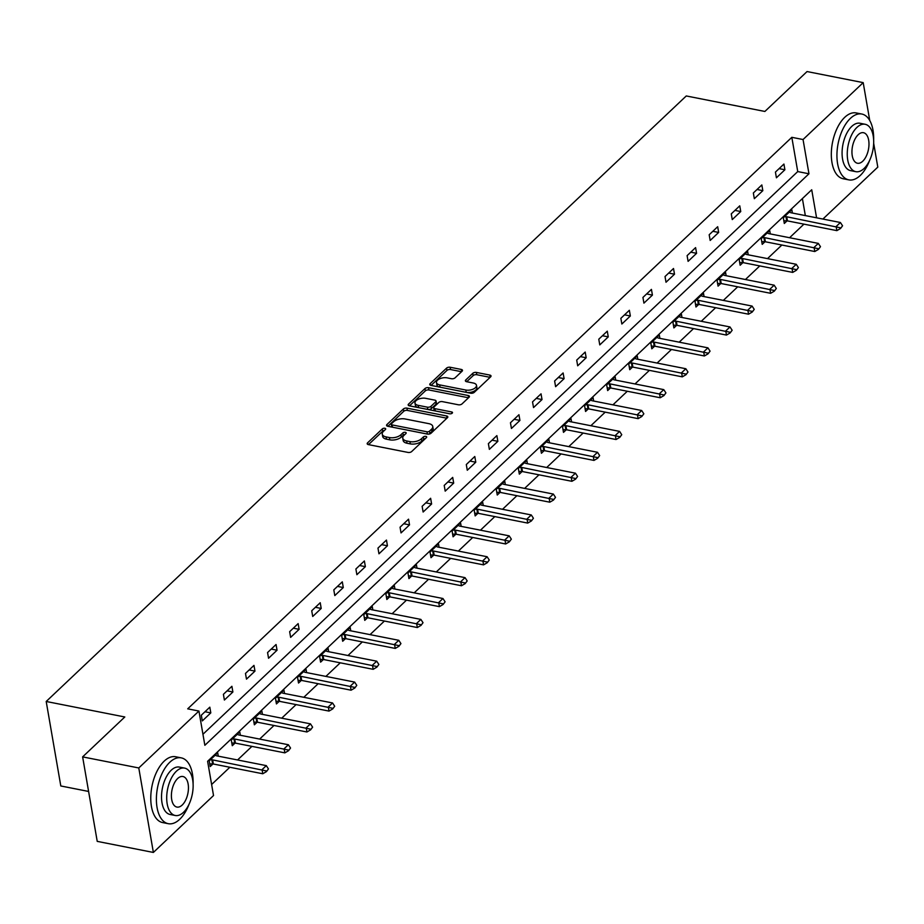 <?xml version="1.0" encoding="UTF-8"?>
<svg xmlns="http://www.w3.org/2000/svg" width="924" height="924" viewBox="0 0 924 924"><rect width="100%" height="100%" fill="white"/><g stroke="black" fill="none" stroke-linecap="round" stroke-linejoin="round"><path stroke-width="1.39" d="M384.846 428.274A1.848 0.936 -9.8 0 0 382.328 428.898L367.567 442.862A2.633 1.328 -9.8 0 0 367.174 443.739A2.633 1.328 -9.8 0 0 368.387 444.606L408.073 452.437A2.633 1.328 -9.8 0 0 411.665 451.559L426.426 437.595A1.848 0.936 -9.8 0 0 426.703 436.971A1.848 0.936 -9.8 0 0 425.849 436.371A1.848 0.936 -9.8 0 0 423.342 436.983L421.425 438.784A8.431 4.25 -9.8 0 1 409.933 441.603L406.618 440.956A8.431 4.25 -9.8 0 1 402.76 438.184A8.431 4.25 -9.8 0 1 404.007 435.354L405.925 433.552A1.848 0.936 -9.8 0 0 406.19 432.929A1.848 0.936 -9.8 0 0 405.347 432.317A1.848 0.936 -9.8 0 0 402.841 432.94L400.924 434.742A8.431 4.25 -9.8 0 1 389.42 437.56L386.117 436.913A8.431 4.25 -9.8 0 1 382.259 434.141A8.431 4.25 -9.8 0 1 383.506 431.312L385.423 429.498A1.848 0.936 -9.8 0 0 385.689 428.886A1.848 0.936 -9.8 0 0 384.846 428.274M384.326 430.538A1.848 0.936 -9.8 0 0 382.732 431.173L368.503 444.629M425.329 438.623A1.848 0.936 -9.8 0 0 423.735 439.27L421.818 441.071L421.425 438.784M404.827 434.58A1.848 0.936 -9.8 0 0 403.234 435.227L401.316 437.029L400.924 434.742M462.104 371.205A2.633 1.328 -9.8 0 0 462.485 370.316A2.633 1.328 -9.8 0 0 461.284 369.45L450.15 367.255A2.633 1.328 -9.8 0 0 446.558 368.133L430.157 383.645A2.633 1.328 -9.8 0 0 429.776 384.534A2.633 1.328 -9.8 0 0 430.977 385.4L470.663 393.22A2.633 1.328 -9.8 0 0 474.255 392.342L490.644 376.83A2.633 1.328 -9.8 0 0 491.037 375.952A2.633 1.328 -9.8 0 0 489.836 375.086L476.38 372.43A2.633 1.328 -9.8 0 0 472.788 373.308L465.777 379.949A2.633 1.328 -9.8 0 0 465.384 380.827A2.633 1.328 -9.8 0 0 466.585 381.693L473.261 383.01A7.045 3.557 -9.8 0 1 476.484 385.331A7.045 3.557 -9.8 0 1 473.169 389.131A7.045 3.557 -9.8 0 1 465.823 390.043L439.697 384.892A7.045 3.557 -9.8 0 1 436.474 382.582A7.045 3.557 -9.8 0 1 439.789 378.771A7.045 3.557 -9.8 0 1 447.135 377.858L451.489 378.724A2.633 1.328 -9.8 0 0 455.082 377.835L462.104 371.205M816.573 217.798L811.722 189.767L207.611 761.284L213.525 795.541L153.372 852.448L97.228 841.371L82.629 756.883L124.809 716.978L46.2 701.478L686.266 95.957L764.876 111.457L807.056 71.552L863.201 82.629L869.761 120.559M82.629 756.883L138.785 767.96L198.937 711.053L204.851 745.298L808.962 173.781L803.048 139.536L863.201 82.629M202.945 734.268L797.735 171.575L791.822 137.318L187.711 708.835L198.937 711.053M791.822 137.318L803.048 139.536M406.941 408.131A2.633 1.328 -9.8 0 0 403.349 409.02L386.948 424.52A2.633 1.328 -9.8 0 0 386.555 425.41A2.633 1.328 -9.8 0 0 387.768 426.276L427.454 434.095A2.633 1.328 -9.8 0 0 431.046 433.217L447.435 417.706A2.633 1.328 -9.8 0 0 447.828 416.828A2.633 1.328 -9.8 0 0 446.627 415.962L406.941 408.131L407.334 410.418A2.633 1.328 -9.8 0 0 403.742 411.296L387.884 426.299M408.558 404.088L424.948 388.577A2.633 1.328 -9.8 0 1 428.54 387.699L468.225 395.518A2.633 1.328 -9.8 0 1 469.438 396.384A2.633 1.328 -9.8 0 1 469.046 397.274L462.023 403.904A2.633 1.328 -9.8 0 1 458.431 404.793L442.342 401.617A2.633 1.328 -9.8 0 0 438.75 402.494L434.095 406.895A2.633 1.328 -9.8 0 0 433.702 407.784A2.633 1.328 -9.8 0 0 434.904 408.651L451.663 411.954A1.848 0.936 -9.8 0 1 452.506 412.554A1.848 0.936 -9.8 0 1 451.64 413.548A1.848 0.936 -9.8 0 1 449.711 413.79L409.367 405.832A2.633 1.328 -9.8 0 1 408.165 404.966A2.633 1.328 -9.8 0 1 408.558 404.088L408.835 405.671M46.2 701.478L60.799 785.966L88.6 791.452M202.31 720.916L210.799 712.889L209.817 707.172L201.328 715.211L202.31 720.916M224.393 700.034L232.883 691.995L231.901 686.289L223.4 694.328L224.393 700.034M246.477 679.14L254.966 671.113L253.973 665.396L245.484 673.434L246.477 679.14M268.549 658.258L277.05 650.219L276.057 644.513L267.567 652.54L268.549 658.258M290.633 637.364L299.122 629.325L298.14 623.619L289.651 631.658L290.633 637.364M312.716 616.47L321.206 608.442L320.224 602.725L311.723 610.764L312.716 616.47M334.8 595.587L343.289 587.548L342.307 581.843L333.807 589.87L334.8 595.587M356.872 574.693L365.373 566.666L364.379 560.949L355.89 568.988L356.872 574.693M378.956 553.811L387.445 545.772L386.463 540.066L377.974 548.094L378.956 553.811M401.039 532.917L409.528 524.878L408.547 519.173L400.057 527.211L401.039 532.917M423.123 512.023L431.612 503.996L430.63 498.279L422.129 506.317L423.123 512.023M445.195 491.141L453.696 483.102L452.702 477.396L444.213 485.423L445.195 491.141M467.278 470.247L475.779 462.208L474.786 456.502L466.297 464.541L467.278 470.247M489.362 449.353L497.851 441.326L496.869 435.62L488.38 443.647L489.362 449.353M511.446 428.47L519.935 420.432L518.953 414.726L510.452 422.765L511.446 428.47M533.529 407.576L542.018 399.549L541.037 393.832L532.536 401.871L533.529 407.576M555.601 386.694L564.102 378.655L563.109 372.95L554.619 380.977L555.601 386.694M577.685 365.8L586.174 357.761L585.192 352.056L576.703 360.094L577.685 365.8M599.768 344.906L608.258 336.879L607.276 331.173L598.787 339.2L599.768 344.906M621.852 324.024L630.341 315.985L629.36 310.279L620.859 318.318L621.852 324.024M643.924 303.13L652.425 295.103L651.432 289.385L642.942 297.424L643.924 303.13M666.008 282.247L674.508 274.209L673.515 268.503L665.026 276.53L666.008 282.247M688.091 261.353L696.581 253.315L695.599 247.609L687.11 255.648L688.091 261.353M710.175 240.459L718.664 232.432L717.682 226.715L709.182 234.754L710.175 240.459M732.258 219.577L740.748 211.538L739.754 205.833L731.265 213.871L732.258 219.577M754.331 198.683L762.831 190.656L761.838 184.939L753.349 192.977L754.331 198.683M776.414 177.801L784.903 169.762L783.922 164.056L775.432 172.083L776.414 177.801M211.619 784.499L229.845 767.266M237.56 759.967L251.929 746.373M259.644 739.073L274.001 725.49M281.728 718.179L296.084 704.596M303.811 697.297L318.168 683.702M325.883 676.403L340.251 662.82M347.967 655.52L362.335 641.926M370.05 634.626L384.407 621.044M392.134 613.732L406.491 600.15M414.206 592.85L428.574 579.256M436.29 571.956L450.658 558.373M458.373 551.074L472.73 537.479M480.457 530.18L494.814 516.597M502.541 509.286L516.897 495.703M524.613 488.403L538.981 474.809M546.696 467.509L561.064 453.927M568.78 446.627L583.136 433.033M590.863 425.733L605.22 412.15M612.935 404.839L627.304 391.256M635.019 383.957L649.387 370.362M657.103 363.063L671.459 349.48M679.186 342.169L693.543 328.586M701.27 321.286L715.626 307.704M723.342 300.392L737.71 286.81M745.425 279.51L759.794 265.916M767.509 258.616L781.866 245.033M789.593 237.722L803.949 224.139M805.335 215.592L802.402 198.591M218.272 756.155L217.706 752.852L209.217 760.879L210.198 766.585L212.982 763.963M240.356 735.273L239.79 731.958L231.289 739.997L232.282 745.703L235.054 743.069M262.439 714.379L261.862 711.064L253.372 719.103L254.366 724.809L257.138 722.187M284.523 693.497L283.945 690.182L275.456 698.209L276.438 703.926L279.221 701.293M306.606 672.603L306.029 669.288L297.54 677.327L298.521 683.032L301.305 680.399M328.678 651.709L328.112 648.405L319.612 656.433L320.605 662.138L323.388 659.517M350.762 630.826L350.196 627.511L341.695 635.55L342.688 641.256L345.461 638.623M372.846 609.932L372.268 606.618L363.779 614.656L364.761 620.362L367.544 617.729M394.929 589.038L394.352 585.735L385.862 593.762L386.844 599.48L389.628 596.846M417.001 568.156L416.435 564.841L407.946 572.88L408.928 578.586L411.711 575.952M439.085 547.262L438.519 543.959L430.018 551.986L431.011 557.692L433.783 555.07M461.168 526.38L460.591 523.065L452.102 531.104L453.083 536.809L455.867 534.176M483.252 505.486L482.674 502.171L474.185 510.21L475.167 515.915L477.951 513.282M505.324 484.592L504.758 481.288L496.269 489.316L497.251 495.033L500.034 492.4M527.408 463.709L526.842 460.395L518.341 468.433L519.334 474.139L522.118 471.506M549.491 442.815L548.914 439.501L540.424 447.539L541.418 453.245L544.19 450.623M571.575 421.933L570.997 418.618L562.508 426.645L563.49 432.363L566.273 429.729M593.658 401.039L593.081 397.724L584.592 405.763L585.573 411.469L588.357 408.835M615.731 380.145L615.165 376.842L606.675 384.869L607.657 390.586L610.441 387.953M637.814 359.263L637.248 355.948L628.747 363.987L629.741 369.692L632.513 367.059M659.898 338.369L659.32 335.054L650.831 343.093L651.813 348.798L654.596 346.177M681.981 317.486L681.404 314.172L672.915 322.199L673.896 327.916L676.68 325.283M704.053 296.592L703.487 293.278L694.998 301.316L695.98 307.022L698.763 304.389M726.137 275.698L725.571 272.395L717.07 280.422L718.064 286.128L720.847 283.506M748.221 254.816L747.643 251.501L739.154 259.54L740.147 265.246L742.919 262.612M770.304 233.922L769.727 230.607L761.237 238.646L762.219 244.352L765.003 241.73M792.388 213.04L791.81 209.725L783.321 217.752L784.303 223.469L787.086 220.836M153.372 852.448L138.785 767.96M873.665 143.208L877.8 167.117L822.903 219.057M797.735 171.575L808.962 173.781M210.799 712.889L204.989 711.746M232.883 691.995L227.073 690.852M254.966 671.113L249.157 669.958M277.05 650.219L271.24 649.075M299.122 629.325L293.312 628.181M321.206 608.442L315.396 607.299M343.289 587.548L337.479 586.405M365.373 566.666L359.563 565.511M387.445 545.772L381.635 544.629M409.528 524.878L403.719 523.735M431.612 503.996L425.802 502.841M453.696 483.102L447.886 481.958M475.779 462.208L469.969 461.064M497.851 441.326L492.042 440.182M519.935 420.432L514.125 419.288M542.018 399.549L536.209 398.394M564.102 378.655L558.292 377.512M586.174 357.761L580.364 356.618M608.258 336.879L602.448 335.735M630.341 315.985L624.532 314.841M652.425 295.103L646.615 293.947M674.508 274.209L668.699 273.065M696.581 253.315L690.771 252.171M718.664 232.432L712.854 231.289M740.748 211.538L734.938 210.395M762.831 190.656L757.022 189.501M784.903 169.762L779.094 168.618M382.259 434.141L382.651 436.417A8.431 4.25 -9.8 0 0 386.509 439.189L386.117 436.913M401.316 437.029A8.431 4.25 -9.8 0 1 389.824 439.847L386.509 439.189M402.76 438.184L403.153 440.459A8.431 4.25 -9.8 0 0 407.01 443.231L406.618 440.956M421.818 441.071A8.431 4.25 -9.8 0 1 410.325 443.89L407.01 443.231M446.904 418.226L407.334 410.418M391.568 423.689A1.848 0.936 -9.8 0 0 391.291 424.301A1.848 0.936 -9.8 0 0 392.134 424.913L426.969 431.785A1.848 0.936 -9.8 0 0 429.487 431.162L431.496 429.256A8.431 4.25 -9.8 0 0 432.755 426.438A8.431 4.25 -9.8 0 0 428.898 423.666L405.082 418.965A8.431 4.25 -9.8 0 0 393.578 421.783L391.568 423.689M391.291 424.301L391.684 426.588A1.848 0.936 -9.8 0 0 392.527 427.2L392.134 424.913M432.755 426.438L433.148 428.713A8.431 4.25 -9.8 0 1 431.901 431.543L429.879 433.448A1.848 0.936 -9.8 0 1 427.362 434.061L392.527 427.2M409.494 405.855L425.34 390.864L424.948 388.577M468.503 397.782L428.944 389.986A2.633 1.328 -9.8 0 0 425.34 390.864M433.702 407.784L434.095 410.06A2.633 1.328 -9.8 0 0 435.296 410.926L450.011 413.825M425.641 398.325A7.045 3.557 -9.8 0 0 418.295 399.237A7.045 3.557 -9.8 0 0 414.98 403.037A7.045 3.557 -9.8 0 0 418.202 405.359L427.408 407.172A2.633 1.328 -9.8 0 0 431 406.294L435.654 401.882A2.633 1.328 -9.8 0 0 436.047 401.004A2.633 1.328 -9.8 0 0 434.846 400.138L425.641 398.325M414.98 403.037L415.373 405.324A7.045 3.557 -9.8 0 0 418.607 407.634L418.202 405.359M436.047 401.004L436.44 403.291A2.633 1.328 -9.8 0 1 436.059 404.169L431.404 408.57A2.633 1.328 -9.8 0 1 427.8 409.447L418.607 407.634M436.474 382.582L436.867 384.858A7.045 3.557 -9.8 0 0 440.09 387.179L439.697 384.892M476.484 385.331L476.876 387.618A7.045 3.557 -9.8 0 1 473.562 391.418A7.045 3.557 -9.8 0 1 466.216 392.33L440.09 387.179M490.113 377.339L476.784 374.717A2.633 1.328 -9.8 0 0 473.18 375.594L466.712 381.716M461.561 371.714L450.542 369.542A2.633 1.328 -9.8 0 0 446.95 370.42L431.092 385.423M209.736 763.929L212.601 763.94A2.68 1.351 170.2 0 1 213.352 764.009L262.762 773.758L262.058 769.646L266.297 765.626L216.886 755.89A2.68 1.351 170.2 0 1 216.274 755.693L215.234 755.185M266.447 771.621L268.457 768.918L266.447 771.621L262.762 773.758M210.337 759.817L211.896 759.828A2.68 1.351 170.2 0 1 212.636 759.898L266.331 770.928M266.297 765.626L268.457 768.918M193.104 783.852A33.553 17.51 101.2 0 0 181.243 757.865A33.553 17.51 101.2 0 0 169.82 762.231A33.553 17.51 101.2 0 0 156.41 797.805A33.553 17.51 101.2 0 0 168.26 823.688A33.553 17.51 101.2 0 0 179.683 819.322A33.553 17.51 101.2 0 0 189.097 804.146M181.243 757.865L175.629 756.756A33.553 17.51 101.2 0 0 164.206 761.122A33.553 17.51 101.2 0 0 150.785 796.696A33.553 17.51 101.2 0 0 162.647 822.579L168.26 823.688M175.248 815.499L170.085 814.471A24.151 12.613 -78.8 0 1 161.538 795.83A24.151 12.613 -78.8 0 1 171.206 770.223A24.151 12.613 -78.8 0 1 179.429 767.082L184.592 768.098A24.151 12.613 101.2 0 0 176.368 771.24A24.151 12.613 101.2 0 0 166.713 796.858A24.151 12.613 101.2 0 0 175.248 815.499A24.151 12.613 101.2 0 0 183.472 812.346A24.151 12.613 101.2 0 0 193.128 786.74A24.151 12.613 101.2 0 0 184.592 768.098M182.213 805.035A15.569 8.131 101.2 0 0 188.438 788.53A15.569 8.131 101.2 0 0 182.929 776.518A15.569 8.131 101.2 0 0 177.627 778.551A15.569 8.131 101.2 0 0 171.402 795.056A15.569 8.131 101.2 0 0 176.911 807.068A15.569 8.131 101.2 0 0 182.213 805.035M873.654 140.021A33.553 17.51 101.2 0 0 861.792 114.033A33.553 17.51 101.2 0 0 850.369 118.411A33.553 17.51 101.2 0 0 836.948 153.973A33.553 17.51 101.2 0 0 848.809 179.868A33.553 17.51 101.2 0 0 860.232 175.502A33.553 17.51 101.2 0 0 869.646 160.326M861.792 114.033L856.178 112.936A33.553 17.51 101.2 0 0 844.755 117.302A33.553 17.51 101.2 0 0 831.334 152.864A33.553 17.51 101.2 0 0 843.196 178.759L848.809 179.868M855.797 171.668L850.623 170.651A24.151 12.613 -78.8 0 1 842.087 152.01A24.151 12.613 -78.8 0 1 851.755 126.403A24.151 12.613 -78.8 0 1 859.978 123.25L865.141 124.278A24.151 12.613 101.2 0 0 856.918 127.42A24.151 12.613 101.2 0 0 847.262 153.026A24.151 12.613 101.2 0 0 855.797 171.668A24.151 12.613 101.2 0 0 864.021 168.526A24.151 12.613 101.2 0 0 873.677 142.92A24.151 12.613 101.2 0 0 865.141 124.278M862.75 161.215A15.569 8.131 101.2 0 0 868.976 144.71A15.569 8.131 101.2 0 0 863.478 132.698A15.569 8.131 101.2 0 0 858.177 134.731A15.569 8.131 101.2 0 0 851.951 151.236A15.569 8.131 101.2 0 0 857.46 163.248A15.569 8.131 101.2 0 0 862.75 161.215M231.82 743.035L234.684 743.058A2.68 1.351 170.2 0 1 235.435 743.127L284.846 752.864L284.13 748.752L288.38 744.744L238.97 734.996A2.68 1.351 170.2 0 1 238.357 734.799L237.318 734.291M288.531 750.727L290.54 748.036L288.531 750.727L284.846 752.864M232.409 738.934L233.98 738.946A2.68 1.351 170.2 0 1 234.719 739.015L288.415 750.045M288.38 744.744L290.54 748.036M253.904 722.141L256.768 722.164A2.68 1.351 170.2 0 1 257.519 722.233L306.93 731.981L306.214 727.869L310.464 723.85L261.053 714.102A2.68 1.351 170.2 0 1 260.441 713.906L259.39 713.409M310.614 729.833L312.612 727.142L310.614 729.833L306.93 731.981M254.493 718.04L256.052 718.052A2.68 1.351 170.2 0 1 256.803 718.121L310.487 729.151M310.464 723.85L312.612 727.142M275.976 701.258L278.852 701.27A2.68 1.351 170.2 0 1 279.591 701.351L329.002 711.087L328.297 706.976L332.548 702.956L283.125 693.219A2.68 1.351 170.2 0 1 282.513 693.023L281.474 692.515M332.686 708.951L334.696 706.248L332.686 708.951L329.002 711.087M276.576 697.158L278.136 697.158A2.68 1.351 170.2 0 1 278.886 697.239L332.571 708.258M332.548 702.956L334.696 706.248M298.059 680.364L300.924 680.387A2.68 1.351 170.2 0 1 301.674 680.457L351.085 690.193L350.381 686.093L354.62 682.074L305.209 672.326A2.68 1.351 170.2 0 1 304.597 672.129L303.557 671.633M354.77 688.057L356.779 685.365L354.77 688.057L351.085 690.193M298.66 676.264L300.219 676.276A2.68 1.351 170.2 0 1 300.97 676.345L354.654 687.375M354.62 682.074L356.779 685.365M320.143 659.482L323.007 659.493A2.68 1.351 170.2 0 1 323.758 659.563L373.169 669.311L372.453 665.199L376.703 661.18L327.292 651.443A2.68 1.351 170.2 0 1 326.68 651.247L325.641 650.739M376.853 667.163L378.863 664.471L376.853 667.163L373.169 669.311M320.732 655.37L322.303 655.382A2.68 1.351 170.2 0 1 323.042 655.451L376.738 666.481M376.703 661.18L378.863 664.471M342.227 638.588L345.091 638.611A2.68 1.351 170.2 0 1 345.842 638.68L395.253 648.417L394.536 644.305L398.787 640.297L349.376 630.549A2.68 1.351 170.2 0 1 348.764 630.353L347.724 629.845M398.937 646.28L400.935 643.589L398.937 646.28L395.253 648.417M342.816 634.488L344.375 634.499A2.68 1.351 170.2 0 1 345.126 634.569L398.822 645.599M398.787 640.297L400.935 643.589M364.299 617.694L367.174 617.717A2.68 1.351 170.2 0 1 367.914 617.786L417.325 627.535L416.62 623.423L420.87 619.403L371.46 609.655A2.68 1.351 170.2 0 1 370.836 609.459L369.796 608.962M421.021 625.386L423.019 622.695L421.021 625.386L417.325 627.535M364.899 613.594L366.458 613.605A2.68 1.351 170.2 0 1 367.209 613.675L420.894 624.705M420.87 619.403L423.019 622.695M386.382 596.812L389.247 596.823A2.68 1.351 170.2 0 1 389.997 596.892L439.408 606.641L438.704 602.529L442.942 598.509L393.532 588.773A2.68 1.351 170.2 0 1 392.919 588.576L391.88 588.068M443.093 604.504L445.102 601.801L443.093 604.504L439.408 606.641M386.983 592.711L388.542 592.711A2.68 1.351 170.2 0 1 389.293 592.792L442.977 603.811M442.942 598.509L445.102 601.801M408.466 575.918L411.33 575.941A2.68 1.351 170.2 0 1 412.081 576.01L461.492 585.747L460.787 581.646L465.026 577.627L415.615 567.879A2.68 1.351 170.2 0 1 415.003 567.683L413.964 567.186M465.176 583.61L467.186 580.919L465.176 583.61L461.492 585.747M409.066 571.817L410.626 571.829A2.68 1.351 170.2 0 1 411.365 571.898L465.061 582.928M465.026 577.627L467.186 580.919M430.549 555.035L433.414 555.047A2.68 1.351 170.2 0 1 434.164 555.116L483.575 564.864L482.859 560.753L487.11 556.733L437.699 546.996A2.68 1.351 170.2 0 1 437.087 546.789L436.047 546.292M487.26 562.716L489.258 560.025L487.26 562.716L483.575 564.864M431.138 550.923L432.709 550.935A2.68 1.351 170.2 0 1 433.448 551.004L487.144 562.035M487.11 556.733L489.258 560.025M452.633 534.141L455.497 534.153A2.68 1.351 170.2 0 1 456.237 534.234L505.659 543.97L504.943 539.859L509.193 535.851L459.782 526.102A2.68 1.351 170.2 0 1 459.159 525.906L458.119 525.398M509.343 541.834L511.342 539.142L509.343 541.834L505.659 543.97M453.222 530.041L454.781 530.053A2.68 1.351 170.2 0 1 455.532 530.122L509.216 541.152M509.193 535.851L511.342 539.142M474.705 513.247L477.581 513.27A2.68 1.351 170.2 0 1 478.32 513.34L527.731 523.088L527.027 518.976L531.277 514.957L481.854 505.209A2.68 1.351 170.2 0 1 481.242 505.012L480.203 504.516M531.416 520.94L533.425 518.249L531.416 520.94L527.731 523.088M475.306 509.147L476.865 509.159A2.68 1.351 170.2 0 1 477.616 509.228L531.3 520.258M531.277 514.957L533.425 518.249M496.789 492.365L499.653 492.377A2.68 1.351 170.2 0 1 500.404 492.446L549.815 502.194L549.11 498.082L553.349 494.063L503.938 484.326A2.68 1.351 170.2 0 1 503.326 484.13L502.286 483.622M553.499 500.057L555.509 497.355L553.499 500.057L549.815 502.194M497.389 488.265L498.948 488.265A2.68 1.351 170.2 0 1 499.699 488.346L553.384 499.364M553.349 494.063L555.509 497.355M518.872 471.471L521.737 471.494A2.68 1.351 170.2 0 1 522.487 471.563L571.898 481.3L571.182 477.2L575.433 473.18L526.022 463.432A2.68 1.351 170.2 0 1 525.409 463.236L524.37 462.739M575.583 479.163L577.592 476.472L575.583 479.163L571.898 481.3M519.461 467.371L521.032 467.382A2.68 1.351 170.2 0 1 521.771 467.452L575.467 478.482M575.433 473.18L577.592 476.472M540.956 450.577L543.82 450.6A2.68 1.351 170.2 0 1 544.571 450.669L593.982 460.418L593.266 456.306L597.516 452.286L548.105 442.55A2.68 1.351 170.2 0 1 547.493 442.342L546.454 441.845M597.666 458.269L599.664 455.578L597.666 458.269L593.982 460.418M541.545 446.477L543.104 446.488A2.68 1.351 170.2 0 1 543.855 446.558L597.551 457.588M597.516 452.286L599.664 455.578M563.028 429.695L565.904 429.706A2.68 1.351 170.2 0 1 566.643 429.787L616.054 439.524L615.349 435.412L619.6 431.392L570.189 421.656A2.68 1.351 170.2 0 1 569.565 421.459L568.526 420.951M619.75 437.387L621.748 434.696L619.75 437.387L616.054 439.524M563.628 425.594L565.188 425.606A2.68 1.351 170.2 0 1 565.938 425.675L619.623 436.694M619.6 431.392L621.748 434.696M585.111 408.801L587.976 408.824A2.68 1.351 170.2 0 1 588.727 408.893L638.138 418.641L637.433 414.529L641.672 410.51L592.261 400.762A2.68 1.351 170.2 0 1 591.649 400.566L590.609 400.069M641.822 416.493L643.832 413.802L641.822 416.493L638.138 418.641M585.712 404.7L587.271 404.712A2.68 1.351 170.2 0 1 588.022 404.781L641.706 415.812M641.672 410.51L643.832 413.802M607.195 387.918L610.059 387.93A2.68 1.351 170.2 0 1 610.81 387.999L660.221 397.747L659.517 393.636L663.755 389.616L614.345 379.88A2.68 1.351 170.2 0 1 613.732 379.683L612.693 379.175M663.906 395.611L665.915 392.908L663.906 395.611L660.221 397.747M607.796 383.807L609.355 383.818A2.68 1.351 170.2 0 1 610.094 383.899L663.79 394.918M663.755 389.616L665.915 392.908M629.279 367.024L632.143 367.047A2.68 1.351 170.2 0 1 632.894 367.117L682.305 376.853L681.589 372.742L685.839 368.734L636.428 358.986A2.68 1.351 170.2 0 1 635.816 358.789L634.776 358.281M685.989 374.717L687.987 372.026L685.989 374.717L682.305 376.853M629.868 362.924L631.439 362.936A2.68 1.351 170.2 0 1 632.178 363.005L685.874 374.035M685.839 368.734L687.987 372.026M651.362 346.13L654.227 346.154A2.68 1.351 170.2 0 1 654.966 346.223L704.388 355.971L703.672 351.859L707.923 347.84L658.512 338.092A2.68 1.351 170.2 0 1 657.888 337.895L656.849 337.399M708.073 353.823L710.071 351.132L708.073 353.823L704.388 355.971M651.951 342.03L653.511 342.042A2.68 1.351 170.2 0 1 654.261 342.111L707.946 353.141M707.923 347.84L710.071 351.132M673.434 325.248L676.31 325.26A2.68 1.351 170.2 0 1 677.049 325.34L726.46 335.077L725.756 330.965L729.995 326.946L680.584 317.209A2.68 1.351 170.2 0 1 679.972 317.013L678.932 316.505M730.145 332.94L732.154 330.249L730.145 332.94L726.46 335.077M674.035 321.148L675.594 321.159A2.68 1.351 170.2 0 1 676.345 321.229L730.029 332.247M729.995 326.946L732.154 330.249M695.518 304.354L698.382 304.377A2.68 1.351 170.2 0 1 699.133 304.446L748.544 314.195L747.839 310.083L752.078 306.063L702.667 296.315A2.68 1.351 170.2 0 1 702.055 296.119L701.016 295.622M752.228 312.046L754.238 309.355L752.228 312.046L748.544 314.195M696.119 300.254L697.678 300.265A2.68 1.351 170.2 0 1 698.429 300.335L752.113 311.365M752.078 306.063L754.238 309.355M717.601 283.472L720.466 283.483A2.68 1.351 170.2 0 1 721.217 283.553L770.628 293.301L769.911 289.189L774.162 285.17L724.751 275.433A2.68 1.351 170.2 0 1 724.139 275.237L723.099 274.728M774.312 291.164L776.322 288.461L774.312 291.164L770.628 293.301M718.191 279.36L719.761 279.371A2.68 1.351 170.2 0 1 720.501 279.441L774.197 290.471M774.162 285.17L776.322 288.461M739.685 262.578L742.549 262.601A2.68 1.351 170.2 0 1 743.3 262.67L792.711 272.407L791.995 268.295L796.245 264.287L746.835 254.539A2.68 1.351 170.2 0 1 746.222 254.343L745.171 253.834M796.396 270.27L798.394 267.579L796.396 270.27L792.711 272.407M740.274 258.477L741.833 258.489A2.68 1.351 170.2 0 1 742.584 258.558L796.269 269.589M796.245 264.287L798.394 267.579M761.757 241.684L764.633 241.707A2.68 1.351 170.2 0 1 765.372 241.776L814.783 251.524L814.079 247.413L818.329 243.393L768.907 233.645A2.68 1.351 170.2 0 1 768.294 233.449L767.255 232.952M818.479 249.376L820.477 246.685L818.479 249.376L814.783 251.524M762.358 237.583L763.917 237.595A2.68 1.351 170.2 0 1 764.668 237.664L818.352 248.695M818.329 243.393L820.477 246.685M783.841 220.801L786.705 220.813A2.68 1.351 170.2 0 1 787.456 220.894L836.867 230.63L836.162 226.519L840.401 222.499L790.99 212.763A2.68 1.351 170.2 0 1 790.378 212.566L789.339 212.058M840.551 228.494L842.561 225.791L840.551 228.494L836.867 230.63M784.441 216.701L786.001 216.701A2.68 1.351 170.2 0 1 786.751 216.782L840.436 227.801M840.401 222.499L842.561 225.791M382.732 431.173L382.328 428.898M423.735 439.27L423.342 436.983M403.234 435.227L402.841 432.94M389.824 439.847L389.42 437.56M410.325 443.89L409.933 441.603M367.844 444.444L367.567 442.862M446.997 418.122L446.627 415.962M387.225 426.114L386.948 424.52M403.742 411.296L403.349 409.02M427.362 434.061L426.969 431.785M429.879 433.448L429.487 431.162M431.901 431.543L431.496 429.256M428.944 389.986L428.54 387.699M468.607 397.69L468.225 395.518M435.296 410.926L434.904 408.651M451.917 413.409L451.663 411.954M427.8 409.447L427.408 407.172M431.404 408.57L431 406.294M436.059 404.169L435.654 401.882M466.216 392.33L465.823 390.043M466.043 381.531L465.777 379.949M473.18 375.594L472.788 373.308M476.784 374.717L476.38 372.43M490.205 377.246L489.836 375.086M430.434 385.227L430.157 383.645M446.95 370.42L446.558 368.133M450.542 369.542L450.15 367.255M461.654 371.621L461.284 369.45M213.352 764.009L212.636 759.898M212.601 763.94L211.896 759.828M235.435 743.127L234.719 739.015M234.684 743.058L233.98 738.946M257.519 722.233L256.803 718.121M256.768 722.164L256.052 718.052M279.591 701.351L278.886 697.239M278.852 701.27L278.136 697.158M301.674 680.457L300.97 676.345M300.924 680.387L300.219 676.276M323.758 659.563L323.042 655.451M323.007 659.493L322.303 655.382M345.842 638.68L345.126 634.569M345.091 638.611L344.375 634.499M367.914 617.786L367.209 613.675M367.174 617.717L366.458 613.605M389.997 596.892L389.293 592.792M389.247 596.823L388.542 592.711M412.081 576.01L411.365 571.898M411.33 575.941L410.626 571.829M434.164 555.116L433.448 551.004M433.414 555.047L432.709 550.935M456.237 534.234L455.532 530.122M455.497 534.153L454.781 530.053M478.32 513.34L477.616 509.228M477.581 513.27L476.865 509.159M500.404 492.446L499.699 488.346M499.653 492.377L498.948 488.265M522.487 471.563L521.771 467.452M521.737 471.494L521.032 467.382M544.571 450.669L543.855 446.558M543.82 450.6L543.104 446.488M566.643 429.787L565.938 425.675M565.904 429.706L565.188 425.606M588.727 408.893L588.022 404.781M587.976 408.824L587.271 404.712M610.81 387.999L610.094 383.899M610.059 387.93L609.355 383.818M632.894 367.117L632.178 363.005M632.143 367.047L631.439 362.936M654.966 346.223L654.261 342.111M654.227 346.154L653.511 342.042M677.049 325.34L676.345 321.229M676.31 325.26L675.594 321.159M699.133 304.446L698.429 300.335M698.382 304.377L697.678 300.265M721.217 283.553L720.501 279.441M720.466 283.483L719.761 279.371M743.3 262.67L742.584 258.558M742.549 262.601L741.833 258.489M765.372 241.776L764.668 237.664M764.633 241.707L763.917 237.595M787.456 220.894L786.751 216.782M786.705 220.813L786.001 216.701"/></g></svg>
